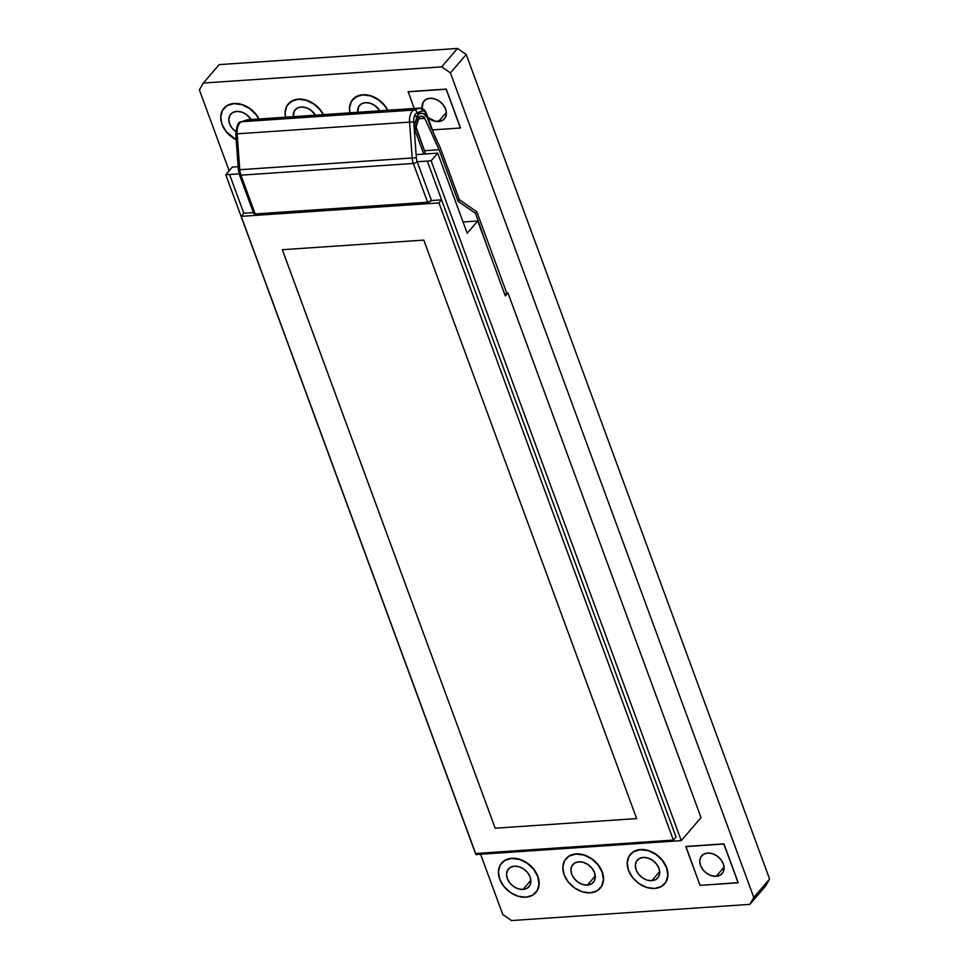 <?xml version="1.0" encoding="UTF-8"?>
<svg xmlns="http://www.w3.org/2000/svg" width="969" height="969" viewBox="0 0 969 969"><rect width="100%" height="100%" fill="white"/><g stroke="black" fill="none" stroke-linecap="round" stroke-linejoin="round"><path stroke-width="1.45" d="M239.706 173.802A3.016 1.223 159.8 0 0 239.416 174.674A3.016 1.223 -20.2 0 0 240.93 175.171A3.016 1.223 159.8 0 1 239.416 174.674L253.684 213.446A3.016 1.223 -20.2 0 0 255.186 213.943L240.93 175.171A11.773 6.311 -93.9 0 1 239.779 169.72L237.151 133.831A11.773 6.311 -93.9 0 1 241.729 121.719L246.901 119.914L419.323 108.213L414.138 110.018A3.016 2.519 70.8 0 1 417.118 112.804A8.757 4.7 -93.9 0 0 413.702 121.815A8.757 4.7 -93.9 0 1 417.118 112.804L422.29 110.999L417.118 112.804A3.016 2.519 -109.2 0 0 414.138 110.018L241.729 121.719L246.901 119.914A9.302 4.99 -93.9 0 1 247.652 119.768A9.302 4.99 86.1 0 0 246.901 119.914L419.323 108.213L414.138 110.018A11.773 6.311 86.1 0 0 409.56 122.118L413.702 121.815L409.56 122.118A11.773 6.311 -93.9 0 1 414.138 110.018L241.729 121.719A11.773 6.311 86.1 0 0 237.151 133.831L409.56 122.118L412.2 158.008L239.779 169.72L237.151 133.831L409.56 122.118L412.2 158.008A11.773 6.311 86.1 0 0 413.339 163.458A11.773 6.311 -93.9 0 1 412.2 158.008L416.343 157.705L413.702 121.815L416.343 157.705A8.757 4.7 -93.9 0 0 417.191 161.762A3.016 1.223 159.8 0 1 413.339 163.458L427.608 202.242A3.016 1.223 -20.2 0 0 431.459 200.535L427.608 202.242L255.186 213.943L240.93 175.171L413.339 163.458A3.016 1.223 -20.2 0 0 417.191 161.762L431.459 200.535L441.598 199.844L427.329 161.072L441.598 199.844L431.459 200.535L417.191 161.762L431.132 160.806L681.268 840.632L475.888 854.573L225.765 174.747L232.342 167.08L225.765 174.747L229.568 174.493L243.825 213.265L229.568 174.493L243.849 213.253L229.568 174.493L239.137 173.826L225.765 174.747L475.888 854.573L681.268 840.632L701.023 817.606L507.95 292.88L505.321 295.945L477.741 220.98L463.049 221.986L477.741 220.98L467.203 233.263L437.722 153.138L467.203 233.263L477.741 220.98L505.321 295.945L507.95 292.88L701.023 817.606L681.268 840.632L431.132 160.806L437.722 153.138L416.113 154.604L437.722 153.138L431.132 160.806L417.191 161.762L431.471 200.535L417.191 161.762A8.757 4.7 -93.9 0 1 416.343 157.705L239.779 169.72A11.773 6.311 86.1 0 0 240.93 175.171L413.339 163.458L427.608 202.242L255.186 213.943L253.781 213.616L253.975 212.574M232.342 167.08L238.156 166.68L232.342 167.08M507.95 292.88L506.69 292.965L504.958 294.976L506.69 292.965L507.95 292.88M243.849 213.253L253.381 212.623L243.825 213.265L241.196 216.341L243.825 213.265M441.598 199.844L438.969 202.909L241.196 216.341L475.634 853.507L673.394 840.087L676.035 837.01L673.394 840.087L438.969 202.909L441.598 199.844L676.035 837.01L441.598 199.844M438.969 202.909L241.196 216.341L475.634 853.507L673.394 840.087L438.969 202.909M282.318 249.711L423.804 240.106L636.645 818.599L495.171 828.204L282.318 249.711L423.804 240.106L636.645 818.599L495.171 828.204L636.645 818.587L495.171 828.204L282.342 249.711M664.855 883.558A22.59 16.727 -139.4 0 0 663.39 861.489A22.59 16.727 -139.4 0 0 640.521 849.534L640.388 849.68A22.59 16.727 40.6 0 1 663.293 861.695A22.59 16.727 40.6 0 1 664.661 883.776A22.59 16.727 40.6 0 1 654.656 888.452L661.391 886.49L666.006 881.863L667.823 875.298L666.539 867.776L662.36 860.46L655.928 854.452L648.213 850.661L640.388 849.68L633.653 851.654L629.026 856.281L627.222 862.846L628.506 870.368L632.684 877.684L639.116 883.692L646.832 887.471L654.656 888.452A22.59 16.727 40.6 0 1 631.752 876.448A22.59 16.727 40.6 0 1 630.383 854.367A22.59 16.727 40.6 0 1 640.388 849.68L648.334 850.516L656.049 854.295L662.493 860.302L666.672 867.63L667.944 875.14L666.139 881.717L664.722 883.716M600.453 887.931A22.59 16.727 -139.4 0 0 598.987 865.862A22.59 16.727 -139.4 0 0 576.119 853.907L575.986 854.052A22.59 16.727 40.6 0 1 598.89 866.068A22.59 16.727 40.6 0 1 600.259 888.149A22.59 16.727 40.6 0 1 590.254 892.824L596.989 890.862L601.604 886.235L603.421 879.67L602.137 872.148L597.958 864.832L591.526 858.825L583.81 855.033L575.986 854.052L569.251 856.027L564.624 860.642L562.819 867.219L564.103 874.728L568.282 882.056L574.714 888.064L582.43 891.843L590.254 892.824A22.59 16.727 40.6 0 1 567.349 880.821A22.59 16.727 40.6 0 1 565.981 858.74A22.59 16.727 40.6 0 1 575.986 854.052L583.932 854.888L591.647 858.667L598.091 864.675L602.27 872.003L603.554 879.513L601.737 886.09L600.32 888.088M536.051 892.304A22.59 16.727 -139.4 0 0 534.585 870.235A22.59 16.727 -139.4 0 0 511.717 858.28L511.584 858.425A22.59 16.727 40.6 0 1 534.488 870.441A22.59 16.727 40.6 0 1 535.857 892.522A22.59 16.727 40.6 0 1 525.852 897.197L532.587 895.235L537.201 890.608L539.018 884.043L537.734 876.521L533.556 869.205L527.124 863.197L519.408 859.406L511.584 858.425L504.849 860.399L500.222 865.014L498.417 871.591L499.701 879.101L503.88 886.429L510.312 892.437L518.027 896.216L525.852 897.197A22.59 16.727 40.6 0 1 502.947 885.194A22.59 16.727 40.6 0 1 501.579 863.113A22.59 16.727 40.6 0 1 511.584 858.425L519.541 859.261L527.257 863.04L533.689 869.048L537.868 876.364L539.152 883.885L537.335 890.45L535.918 892.461M522.994 889.445A13.554 10.041 40.6 0 1 509.258 882.238A13.554 10.041 40.6 0 1 508.434 868.987A13.554 10.041 40.6 0 1 514.442 866.177A13.554 10.041 40.6 0 1 528.178 873.384A13.554 10.041 40.6 0 1 529.001 886.635A13.554 10.041 40.6 0 1 522.994 889.445L530.867 880.276L522.994 889.445L518.306 888.852L513.679 886.587L509.815 882.977L507.308 878.592L506.533 874.074L507.623 870.138L510.397 867.364L514.442 866.177L519.13 866.77L523.757 869.036L527.62 872.645L530.128 877.042L530.891 881.548L529.813 885.496L527.039 888.258L522.994 889.445M587.396 885.072A13.554 10.041 40.6 0 1 573.66 877.866A13.554 10.041 40.6 0 1 572.836 864.614A13.554 10.041 40.6 0 1 578.844 861.816A13.554 10.041 40.6 0 1 592.58 869.011A13.554 10.041 40.6 0 1 593.403 882.262A13.554 10.041 40.6 0 1 587.396 885.072L595.269 875.903L587.396 885.072L582.708 884.491L578.081 882.214L574.217 878.604L571.71 874.22L570.935 869.702L572.025 865.765L574.799 862.991L578.844 861.816L583.532 862.398L588.159 864.675L592.023 868.272L594.53 872.669L595.293 877.175L594.215 881.124L591.441 883.898L587.396 885.072M651.798 880.7A13.554 10.041 40.6 0 1 638.062 873.493A13.554 10.041 40.6 0 1 637.239 860.242A13.554 10.041 40.6 0 1 643.234 857.444A13.554 10.041 40.6 0 1 656.982 864.651A13.554 10.041 40.6 0 1 657.806 877.89A13.554 10.041 40.6 0 1 651.798 880.7L659.671 871.531L651.798 880.7L647.11 880.118L642.483 877.841L638.619 874.244L636.112 869.847L635.337 865.341L636.427 861.393L639.201 858.619L643.234 857.444L647.934 858.025L652.561 860.302L656.425 863.9L658.932 868.297L659.695 872.803L658.617 876.751L655.843 879.525L651.798 880.7M716.2 876.327A13.554 10.041 40.6 0 1 702.464 869.12A13.554 10.041 40.6 0 1 701.641 855.881A13.554 10.041 40.6 0 1 707.636 853.071A13.554 10.041 40.6 0 1 721.384 860.278A13.554 10.041 40.6 0 1 722.208 873.529A13.554 10.041 40.6 0 1 716.2 876.327L724.073 867.158L716.2 876.327L720.246 875.152L723.019 872.379L724.097 868.43L723.334 863.924L720.827 859.527L716.963 855.93L712.336 853.653L707.636 853.071L703.603 854.246L700.829 857.02L699.739 860.969L700.514 865.474L703.022 869.871L706.873 873.469L711.512 875.746L716.2 876.327M427.414 117.297L435.687 121.404L442.53 120.362L445.304 117.588L446.394 113.652L445.619 109.146L443.124 104.749L439.26 101.139L434.621 98.874L429.933 98.281L425.875 99.48L423.09 102.278L422.181 108.407A13.554 10.041 40.6 0 1 423.925 101.091A13.554 10.041 40.6 0 1 429.933 98.281A13.554 10.041 40.6 0 1 443.681 105.488A13.554 10.041 40.6 0 1 444.505 118.739A13.554 10.041 40.6 0 1 438.497 121.549L446.358 112.38L438.497 121.549A13.554 10.041 40.6 0 1 427.971 117.782M387.83 110.248A22.59 16.727 -139.4 0 0 362.818 94.744A22.59 16.727 -139.4 0 0 352.898 99.31L359.002 95.446L362.818 94.744L371.188 95.907L375.391 97.712L382.9 103.38L388.157 110.914M349.979 112.816A22.59 16.727 40.6 0 1 352.668 99.577A22.59 16.727 40.6 0 1 362.685 94.901L355.926 96.888L351.299 101.539L349.506 108.14L349.979 112.816M323.428 114.621A22.59 16.727 -139.4 0 0 298.416 99.117A22.59 16.727 -139.4 0 0 288.496 103.683L294.6 99.819L298.416 99.117L306.785 100.279L310.988 102.084L318.498 107.753L323.755 115.287M285.576 117.188A22.59 16.727 40.6 0 1 288.265 103.949A22.59 16.727 40.6 0 1 298.282 99.274L291.524 101.248L286.897 105.912L285.116 112.513L285.576 117.188M357.718 112.295A13.554 10.041 40.6 0 1 359.523 105.464A13.554 10.041 40.6 0 1 365.531 102.653L370.255 103.259L374.906 105.548L379.896 110.793A13.554 10.041 40.6 0 0 365.531 102.653L361.473 103.853L358.687 106.651L357.718 112.295M293.316 116.668A13.554 10.041 40.6 0 1 295.133 109.836A13.554 10.041 40.6 0 1 301.129 107.026L305.853 107.62L310.504 109.921L315.494 115.154A13.554 10.041 40.6 0 0 301.129 107.026L297.071 108.225L294.297 111.023L293.316 116.668M235.721 131.627A13.554 10.041 40.6 0 1 230.731 114.209A13.554 10.041 40.6 0 1 236.727 111.399L241.451 111.992L246.114 114.294L251.092 119.526A13.554 10.041 40.6 0 0 236.727 111.399L232.693 112.574L229.919 115.347L228.829 119.296L229.605 123.802L232.112 128.199L235.964 131.796M259.026 118.993A22.59 16.727 -139.4 0 0 234.013 103.489L233.88 103.647A22.59 16.727 40.6 0 1 258.82 119.005L255.913 114.499L249.469 108.443L241.729 104.628L233.88 103.647L227.146 105.609L222.519 110.236L220.714 116.801L221.998 124.323L226.177 131.639L236.182 139.778A22.59 16.727 40.6 0 1 223.875 108.322A22.59 16.727 40.6 0 1 233.88 103.647L234.013 103.489A22.59 16.727 -139.4 0 0 224.093 108.068M430.817 127.193L425.948 113.967L424.168 114.088L425.948 113.967L430.817 127.193L440.374 148.039L459.391 199.735L458.071 201.273L439.078 149.65L424.749 118.375L422.484 116.341L419.323 116.704L416.089 127.048L425.609 153.962L416.488 129.143A3.864 2.071 -93.9 0 1 416.355 124.989L418.62 117.952A3.864 2.071 -93.9 0 1 420.183 116.28A3.864 2.071 -93.9 0 1 420.292 116.28L422.484 116.341A5.16 2.762 -93.9 0 1 424.749 118.375L418.354 118.812L424.749 118.375L439.114 149.723L458.071 201.273L459.391 199.735L476.821 211.799L506.69 292.965L476.821 211.799L475.513 213.337L476.821 211.799L459.391 199.735L440.374 148.039L434.209 135.006M433.918 133.952L426.239 113.094A3.016 1.223 159.8 0 1 425.948 113.967A3.016 1.223 -20.2 0 0 426.239 113.082C425.112 110.018 423.041 108.346 420.037 108.068A9.302 4.99 86.1 0 0 419.323 108.213A9.302 4.99 -93.9 0 1 420.037 108.068L247.628 119.768L241.172 121.828A3.016 2.519 70.8 0 1 241.729 121.719A3.016 2.519 -109.2 0 0 241.136 121.852C238.447 121.525 236.642 125.558 235.746 133.904L236.218 133.855M422.29 110.999A6.286 3.367 -93.9 0 1 422.775 110.89A6.286 3.367 -93.9 0 1 425.948 113.967A6.286 3.367 -93.9 0 0 422.29 110.999A3.016 2.519 -109.2 0 0 419.323 108.213A3.016 2.519 70.8 0 1 422.29 110.999M239.416 174.674L238.386 169.793L239.779 169.72L238.858 169.745M237.151 133.831L235.746 133.904L237.151 133.831M423.78 154.083L415.168 130.682L414.562 125.025L418.451 114.039L422.363 113.337L424.313 114.209L425.948 116.546A8.164 4.385 -93.9 0 0 422.363 113.337L420.171 113.276A6.88 3.694 -93.9 0 0 419.977 113.276A6.88 3.694 -93.9 0 0 417.203 116.244L414.938 123.281L413.811 123.366L414.938 123.281A6.88 3.694 -93.9 0 0 415.168 130.682L423.78 154.083M424.422 150.716L439.114 149.723L424.422 150.716M419.504 116.546L422.484 116.341L419.504 116.546M414.357 130.742L415.168 130.682L414.357 130.742M414.272 116.45L417.203 116.244L414.272 116.45M419.771 113.3L415.919 113.555M486.511 244.83L475.513 213.337L458.071 201.273L475.513 213.337L486.511 244.83M323.234 114.633L320.315 110.127L313.871 104.071L306.131 100.267L298.282 99.274A22.59 16.727 40.6 0 1 323.222 114.633M387.636 110.26L384.717 105.754L378.273 99.71L370.533 95.895L362.685 94.901A22.59 16.727 40.6 0 1 387.624 110.26M408.191 91.667L414.187 108.455L408.191 91.667L446.224 89.087L460.493 127.86L446.103 89.233L408.07 91.825L446.224 89.087L460.36 128.017L446.224 89.087L408.191 91.667M466.222 54.482L457.501 48.45L219.164 64.632L457.501 48.45L441.694 66.873L203.357 83.043L199.396 89.947L229.144 170.798L199.396 89.947L203.357 83.043L219.164 64.632L203.357 83.043L441.694 66.873L457.501 48.45L466.222 54.482L769.604 879.053L466.222 54.482L450.415 72.905L441.694 66.873L450.415 72.905L466.222 54.482M765.643 885.957L769.604 879.053L753.797 897.476L450.415 72.905L753.797 897.476L769.604 879.053L765.643 885.957L749.836 904.368L753.797 897.476L749.836 904.368L765.643 885.957M480.612 854.258L502.778 914.518L511.499 920.55L749.836 904.368L511.499 920.55L502.778 914.518L480.612 854.258M685.907 846.446L723.94 843.866L738.196 882.638L700.042 885.375L685.773 846.603L723.807 844.023L738.196 882.638L723.94 843.866L685.907 846.446L723.94 843.866L738.075 882.795L700.042 885.375L685.907 846.446M223.948 108.237L227.279 105.464L234.013 103.489L242.383 104.652L250.547 108.976L257.076 115.735L259.353 119.659M630.456 854.27L633.787 851.497L640.521 849.534A22.59 16.727 -139.4 0 0 630.601 854.101M501.651 863.016L504.982 860.242L511.717 858.28A22.59 16.727 -139.4 0 0 501.797 862.846M566.053 858.643L569.384 855.869L576.119 853.907A22.59 16.727 -139.4 0 0 566.199 858.473M432.428 129.907L460.36 128.017L432.428 129.907M235.746 133.904L238.386 169.793"/></g></svg>
